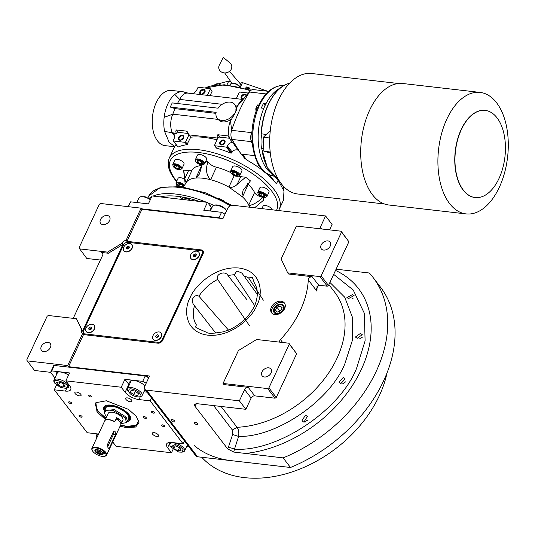 <?xml version="1.0" encoding="UTF-8"?>
<svg xmlns="http://www.w3.org/2000/svg" width="535" height="535" viewBox="0 0 535 535"><rect width="100%" height="100%" fill="white"/><g stroke="black" fill="none" stroke-linecap="round" stroke-linejoin="round"><path stroke-width="0.8" d="M257.188 290.913L248.655 277.986L252.319 277.284L254.593 283.657C256.492 286.359 258.953 292.17 255.83 302.415L254.807 305.659L252.6 309.444C247.364 318.098 239.947 324.705 230.358 329.272L223.255 331.847L214.288 333.158L209.252 333.318L207.259 332.79M215.745 333.098L194.493 305.759C192.5 303.586 191.938 301.172 192.821 298.517C194.499 295.688 196.539 294.925 198.94 296.229L228.525 330.148M206.644 332.335L198.712 328.931L195.322 326.925L196.412 324.932A35.691 25.339 142.5 0 1 194.493 305.759M348.532 298.557L346.921 297.554L352.478 294.591L354.076 295.581L348.532 298.557M357.213 338.321L355.387 337.03L360.436 333.412L362.255 334.689L357.213 338.321M276.568 313.911A5.939 4.213 142.5 0 1 274.141 312.634A5.939 4.213 142.5 0 1 274.943 306.963A5.939 4.213 142.5 0 1 281.129 304.127A5.939 4.213 -37.5 0 1 283.563 305.405A5.939 4.213 -37.5 0 1 282.754 311.069A5.939 4.213 -37.5 0 1 276.568 313.911M102.907 254.453L101.362 252.433L108.384 253.242L122.963 244.388L82.577 330.998L76.451 318.733L48.351 315.496L47.14 316.232L26.75 359.948L27.191 360.878L67.684 365.545L82.684 333.379A4.046 2.869 -37.5 0 1 81.808 332.71A4.046 2.869 -37.5 0 1 81.708 329.868L76.451 318.733M101.362 252.433A3.029 2.153 142.5 0 1 102.6 253.082A3.029 2.153 142.5 0 1 102.673 255.215L73.937 316.84A3.029 2.153 142.5 0 1 72.713 318.298M123.505 245.097L122.094 243.258L107.522 252.112L108.384 253.242M336.094 269.179L369.337 273.01A133.416 94.722 142.5 0 1 373.049 277.444L380.412 287.048A133.416 94.722 142.5 0 1 290.492 467.483L197.562 456.776L146.45 390.135A4.046 2.869 -37.5 0 1 144.791 389.259A4.046 2.869 -37.5 0 1 144.691 386.424L149.546 376.011L68.554 366.676L83.554 334.509A4.046 2.869 -37.5 0 0 84.329 334.709L157.885 343.189A4.046 2.869 -37.5 0 0 162.747 340.24L203.133 253.63A4.046 2.869 -37.5 0 0 203.032 250.788A4.046 2.869 -37.5 0 0 201.381 249.919L127.825 241.439A4.046 2.869 -37.5 0 0 126.949 241.452L126.079 240.322L141.079 208.155L100.58 203.487L99.37 204.223L78.979 247.946L86.784 258.472L100.419 260.043M79.421 248.869L107.522 252.112M83.119 331.707L81.708 329.868M126.079 240.322A4.046 2.869 -37.5 0 0 122.094 243.258M107.181 215.478A5.557 3.946 142.5 0 1 109.454 216.675A5.557 3.946 142.5 0 1 108.699 221.985A5.557 3.946 142.5 0 1 102.907 224.64A5.557 3.946 142.5 0 1 100.633 223.443A5.557 3.946 142.5 0 1 101.389 218.133A5.557 3.946 142.5 0 1 107.181 215.478M126.949 241.452L141.949 209.285L141.079 208.155M141.949 209.285L222.941 218.614L227.796 208.209A4.046 2.869 -37.5 0 1 232.658 205.259L325.581 215.966L332.081 224.439L329.547 229.876M197.562 456.776A4.046 2.869 142.5 0 1 195.91 455.907L144.791 389.259M68.554 366.676L67.684 365.545M27.191 360.878L34.554 370.481L50.631 372.333M48.003 342.393A5.557 3.946 142.5 0 1 50.277 343.59A5.557 3.946 142.5 0 1 49.521 348.894A5.557 3.946 142.5 0 1 43.73 351.555A5.557 3.946 142.5 0 1 41.456 350.358A5.557 3.946 142.5 0 1 42.211 345.048A5.557 3.946 142.5 0 1 48.003 342.393M82.684 333.379L83.554 334.509A4.046 2.869 142.5 0 1 83.654 333.285M202.377 251.577L202.678 251.611A4.046 2.869 142.5 0 1 203.454 251.811M281.089 301.225A8.085 5.738 -37.5 0 0 272.669 305.09A8.085 5.738 -37.5 0 0 271.566 312.808A8.085 5.738 -37.5 0 0 274.876 314.547A8.085 5.738 -37.5 0 0 283.303 310.688A8.085 5.738 -37.5 0 0 284.399 302.964A8.085 5.738 -37.5 0 0 281.089 301.225M146.45 390.135L239.372 400.842L244.615 389.6A3.029 2.153 142.5 0 1 248.26 387.387L223.931 384.585L223.068 383.455L267.694 388.597L275.057 398.201L254.76 395.86A3.029 2.153 -37.5 0 0 251.116 398.073L244.615 389.6M279.604 342.146A3.029 2.153 142.5 0 1 280.44 339.625A93.999 66.735 -37.5 0 0 308.28 279.925A3.029 2.153 142.5 0 1 312.179 276.729L288.559 274.007L287.69 272.877L319.923 276.588L327.293 286.192L319.408 285.282A6.066 2.528 25 0 0 318.706 285.235L316.513 288.505L316.947 291.221L308.28 279.925M320.144 228.793A3.029 2.153 142.5 0 1 320.338 227.208L325.581 215.966M340.869 383.568L338.936 382.144L343.216 377.516L345.142 378.94L340.869 383.568M303.873 422.175L301.981 420.804L305.425 415.086L307.331 416.471L303.873 422.175M373.049 277.444A133.416 94.722 142.5 0 1 283.129 457.886L290.492 467.483M196.98 424.583A2.12 0.883 25 0 1 194.9 423.727A2.12 0.883 25 0 1 194.145 422.496A2.12 0.883 25 0 1 195.161 422.209A2.12 0.883 25 0 1 197.241 423.065A2.12 0.883 25 0 1 197.997 424.295A2.12 0.883 25 0 1 196.98 424.583M173.842 421.914A2.12 0.883 25 0 1 171.762 421.065A2.12 0.883 25 0 1 171.006 419.835A2.12 0.883 25 0 1 172.016 419.54A2.12 0.883 25 0 1 174.096 420.396A2.12 0.883 25 0 1 174.851 421.627A2.12 0.883 25 0 1 173.842 421.914M283.129 457.886L233.688 452.055L227.663 448.872L194.78 405.998L194.446 404.213L196.893 403.671L245.873 409.315L251.116 398.073M239.372 400.842L245.873 409.315M206.637 332.215L207.232 332.757M249.384 325.534L217.631 279.437C215.13 273.94 225.349 270.195 228.044 275.612L246.936 299.727M254.754 305.773L234.317 274.749L236.925 270.924L241.96 273.124L257.342 294.464M272.054 313.336A8.085 5.738 142.5 0 1 273.853 305.846A8.085 5.738 142.5 0 1 281.958 302.355A8.085 5.738 -37.5 0 1 284.787 303.566M267.694 388.597L268.911 387.862L289.295 344.139L288.86 343.209L256.626 339.498L238.403 350.559L223.068 383.455M288.86 343.209L296.664 353.742L276.274 397.465L275.057 398.201M319.923 276.588L321.14 275.853L341.524 232.13L341.089 231.207L296.457 226.058L281.122 258.953L287.69 272.877M341.089 231.207L348.894 241.733L328.503 285.456L327.293 286.192M221.075 406.46L237.065 427.305C238.65 429.531 239.165 432.568 238.61 436.42L234.49 449.146C276.782 452.436 340.186 410.432 356.598 368.254L365.097 340.842L364.335 313.283L353.207 289.99L333.673 274.368M213.659 405.604L232.337 429.953L232.598 434.527L228.385 447.26A5.056 0.562 -161.8 0 1 234.49 449.146L233.688 452.055M263.367 300.195L257.509 291.394M268.67 367.826A5.557 3.946 142.5 0 1 270.951 369.023A5.557 3.946 142.5 0 1 270.195 374.326A5.557 3.946 142.5 0 1 264.404 376.988A5.557 3.946 142.5 0 1 262.123 375.791A5.557 3.946 142.5 0 1 262.879 370.481A5.557 3.946 142.5 0 1 268.67 367.826M268.911 387.862L276.274 397.465M289.295 344.139L296.664 353.742M327.855 240.91A5.557 3.946 142.5 0 1 330.128 242.108A5.557 3.946 142.5 0 1 329.373 247.417A5.557 3.946 142.5 0 1 323.581 250.072A5.557 3.946 142.5 0 1 321.308 248.875A5.557 3.946 142.5 0 1 322.063 243.565A5.557 3.946 142.5 0 1 327.855 240.91M321.14 275.853L328.503 285.456M341.524 232.13L348.894 241.733M231.448 460.682A112.189 79.648 142.5 0 1 194.118 445.488M387.019 372.975A112.189 79.648 142.5 0 1 244.448 477.621A112.189 79.648 142.5 0 1 201.708 457.251M352.592 298.416L353.281 298.075M359.781 338.642L362.489 337.117M342.574 383.876L345.73 381.789M304.977 422.356L306 421.012L308.08 419.928M220.079 218.287L219.002 217.725L141.574 208.804M127.858 206.63L130.614 201.835L148.382 203.882L152.074 195.97L207.446 202.35L203.761 210.262L221.53 212.315L225.028 214.147M219.002 217.725L221.53 212.315M128.353 206.684L130.614 201.835M207.446 202.35L211.345 207.433A11.115 4.628 -155 0 0 211.766 207.948M136.773 202.544L138.973 197.836A8.085 3.37 25 0 1 140.438 196.82L144.931 196.693L150.536 199.274M140.438 196.82A8.085 3.37 25 0 1 144.289 196.994A8.085 3.37 25 0 1 150.342 199.689M210.335 211.024L212.529 206.316A8.085 3.37 25 0 1 213.993 205.3L215.645 204.925C218.741 204.865 221.818 206.015 224.887 208.376L226.659 210.636M213.993 205.3A8.085 3.37 25 0 1 214.602 205.193A8.085 3.37 25 0 1 225.161 209.138A8.085 3.37 25 0 1 226.626 210.716M105.402 419.413L97.002 411.977L95.885 402.681L106.391 400.775L128.487 409.375L136.325 416.357L138.993 422.784L135.636 427.024L127.069 427.732L120.054 426.248M138.993 422.289L138.645 423.459L134.706 426.348L127.297 426.689L120.515 425.265M105.856 418.43L97.691 411.181L95.591 403.383L96.26 402.367M54.965 377.984L50.604 372.293L53.125 366.883L54.309 365.472L145.219 375.951L148.723 377.784M184.414 440.914L183.077 443.776L150.154 400.855L151.485 397.993M188.601 446.377L186.789 446.17M112.731 441.95L116.115 446.357L171.488 452.744L173.032 449.44M98.58 434.045A11.115 4.628 25 0 0 98.36 434.019L87.205 432.728L54.282 389.808L56.443 385.167M54.309 365.472L51.781 370.889L50.604 372.293M51.781 370.889L69.55 372.935L65.865 380.846L121.238 387.226L124.929 379.315L142.698 381.361L145.219 375.951M146.195 383.2L142.698 381.361M101.918 426.883A3.437 1.431 -155 0 0 101.516 427.244A3.437 1.431 -155 0 0 101.496 427.779M156.949 436.473A3.437 1.431 -155 0 0 158.587 436.005A3.437 1.431 -155 0 0 157.37 434.012A3.437 1.431 -155 0 0 154 432.634A3.437 1.431 -155 0 0 152.361 433.103A3.437 1.431 -155 0 0 153.578 435.095A3.437 1.431 -155 0 0 156.949 436.473M130.299 401.731A3.437 1.431 -155 0 0 131.938 401.263A3.437 1.431 -155 0 0 130.721 399.27A3.437 1.431 -155 0 0 127.35 397.893A3.437 1.431 -155 0 0 125.712 398.354A3.437 1.431 -155 0 0 126.929 400.347A3.437 1.431 -155 0 0 130.299 401.731M76.505 392.028A3.437 1.431 -155 0 0 74.867 392.496A3.437 1.431 -155 0 0 76.084 394.489A3.437 1.431 -155 0 0 79.454 395.873A3.437 1.431 -155 0 0 81.093 395.405A3.437 1.431 -155 0 0 79.875 393.412A3.437 1.431 -155 0 0 76.505 392.028M144.617 390.216A8.841 3.685 -155 0 0 145.286 389.901M144.905 385.976A8.841 3.685 -155 0 0 134.124 380.505A8.841 3.685 -155 0 0 129.905 381.709A8.841 3.685 -155 0 0 129.958 383.381M143.882 391.794L147.011 392.162M124.929 379.315L128.828 384.397A11.115 4.628 -155 0 0 129.249 384.912M150.154 400.855L138.993 399.571A11.115 4.628 25 0 1 125.136 392.309L128.828 384.397M81.32 417.2A1.665 0.696 -155 0 0 82.116 416.972A1.665 0.696 -155 0 0 81.521 416.003A1.665 0.696 -155 0 0 79.889 415.334A1.665 0.696 -155 0 0 79.093 415.561A1.665 0.696 -155 0 0 79.682 416.531A1.665 0.696 -155 0 0 81.32 417.2M70.921 403.644A1.665 0.696 -155 0 0 71.717 403.417A1.665 0.696 -155 0 0 71.122 402.447A1.665 0.696 -155 0 0 69.49 401.778A1.665 0.696 -155 0 0 68.694 402.006A1.665 0.696 -155 0 0 69.282 402.975A1.665 0.696 -155 0 0 70.921 403.644M163.964 426.723A1.665 0.696 -155 0 0 164.76 426.495A1.665 0.696 -155 0 0 164.171 425.532A1.665 0.696 -155 0 0 162.533 424.857A1.665 0.696 -155 0 0 161.737 425.084A1.665 0.696 -155 0 0 162.332 426.054A1.665 0.696 -155 0 0 163.964 426.723M153.572 413.167A1.665 0.696 -155 0 0 154.368 412.94A1.665 0.696 -155 0 0 153.772 411.977A1.665 0.696 -155 0 0 152.141 411.308A1.665 0.696 -155 0 0 151.345 411.535A1.665 0.696 -155 0 0 151.933 412.498A1.665 0.696 -155 0 0 153.572 413.167M90.636 396.937A1.665 0.696 -155 0 0 91.431 396.709A1.665 0.696 -155 0 0 90.843 395.739A1.665 0.696 -155 0 0 89.205 395.071A1.665 0.696 -155 0 0 88.409 395.298A1.665 0.696 -155 0 0 89.004 396.268A1.665 0.696 -155 0 0 90.636 396.937M145.54 418.423A1.665 0.696 -155 0 0 146.343 418.196A1.665 0.696 -155 0 0 145.747 417.226A1.665 0.696 -155 0 0 144.116 416.558A1.665 0.696 -155 0 0 143.32 416.785A1.665 0.696 -155 0 0 143.908 417.755A1.665 0.696 -155 0 0 145.54 418.423M121.238 387.226L125.136 392.309M65.865 380.846L69.764 385.929A11.115 4.628 25 0 1 70.747 389.58A11.115 4.628 25 0 1 65.437 391.092L66.815 388.142M54.282 389.808L65.437 391.092M171.488 452.744L167.589 447.655A11.115 4.628 25 0 1 166.606 444.01A11.115 4.628 25 0 1 171.916 442.492L183.077 443.776M187.069 445.561A8.841 3.685 -155 0 0 187.738 445.254M68.547 375.095A8.841 3.685 -155 0 0 60.569 372.026A8.841 3.685 -155 0 0 56.349 373.229A8.841 3.685 -155 0 0 56.402 374.908M56.603 372.841A8.841 3.685 -155 0 0 56.79 374.072M130.159 381.321A8.841 3.685 -155 0 0 130.346 382.552M148.596 377.723L147.499 376.292L145.406 376.052M54.249 365.545L53.279 365.432L53.52 366.415M147.499 376.292L147.306 376.707L146.483 376.613M53.915 365.94L53.085 365.846M147.74 377.269L147.306 376.707M60.375 387.467L65.992 388.343L67.377 387.126C70.279 384.505 52.617 377.295 54.349 381.803L54.597 383.033L60.375 387.467M65.992 388.343L67.116 388.069A8.085 3.37 -155 0 0 68.58 387.046A8.085 3.37 -155 0 0 68.701 386.671A8.085 3.37 -155 0 0 62.247 380.385A8.085 3.37 -155 0 0 53.928 380.211A8.085 3.37 -155 0 0 53.808 380.592A8.085 3.37 -155 0 0 54.088 381.99L54.597 383.033M53.928 380.211L57.419 372.721A8.085 3.37 25 0 1 57.927 372.126M58.997 381.87L56.57 382.712L58.435 385.3L62.735 387.059L65.163 386.216L63.297 383.628L58.997 381.87M62.735 387.059L63.926 384.505M58.435 385.3L59.866 382.231M130.339 393.914C133.676 396.201 136.733 397.171 139.521 396.83L140.672 396.542A8.085 3.37 -155 0 0 142.136 395.526A8.085 3.37 -155 0 0 137.95 389.962A8.085 3.37 -155 0 0 128.982 387.668A8.085 3.37 -155 0 0 127.484 388.691A8.085 3.37 -155 0 0 127.644 390.47L130.339 393.914M131.483 380.599A8.085 3.37 -155 0 0 130.981 381.194L127.484 388.691M139.521 396.83C141.742 396.589 141.4 394.97 138.505 391.968C134.024 389.34 130.968 388.37 129.323 389.052L128.153 391.506M135.074 391.098L131.062 390.376L130.406 392.215L133.77 394.783L137.789 395.505L138.438 393.666L135.074 391.098M133.77 394.783L135.382 391.332M130.406 392.215L131.249 390.41M98.393 434.447A8.085 3.37 -155 0 0 96.38 435.564A8.085 3.37 -155 0 0 96.541 437.342A8.085 3.37 -155 0 0 96.641 437.53M97.597 436.145L96.835 437.784M183.157 449.741C181.666 447.394 178.971 445.662 175.072 444.552L170.605 446.852L178.683 452.028L182.007 452.169L183.157 449.741M182.007 452.169L183.124 451.894A8.085 3.37 -155 0 0 184.595 450.871A8.085 3.37 -155 0 0 184.441 449.112A8.085 3.37 -155 0 0 175.206 443.187A8.085 3.37 -155 0 0 169.936 444.037A8.085 3.37 -155 0 0 170.097 445.815L170.605 446.852M173.888 448.691L178.068 450.758L181.057 450.35L179.867 447.882L175.687 445.822L172.691 446.23L173.888 448.691L175.192 445.889M178.068 450.758L179.492 447.701M95.758 403.056A23.754 9.891 -155 0 0 95.564 405.443L98.065 411.134L105.97 418.183M120.629 425.017L127.163 426.382L136.472 425.178L138.632 420.416M136.472 425.178L137.08 424.803A23.754 9.891 -155 0 0 138.786 423.118M127.256 421.513A14.699 6.119 25 0 0 130.721 418.216A14.699 6.119 25 0 0 110.859 405.122A14.699 6.119 -155 0 0 104.7 406.085A14.699 6.119 -155 0 0 104.399 410.853M127.778 420.45A13.482 5.617 25 0 0 127.791 420.443A13.482 5.617 25 0 0 126.233 412.545A13.482 5.617 25 0 0 111.374 405.804A13.482 5.617 -155 0 0 104.873 409.757L104.566 408.74A14.231 5.932 25 0 1 105.121 405.804M130.66 417.715A14.231 5.932 25 0 1 128.768 420.022L127.791 420.443M126.193 422.603L128.607 418.678A12.633 5.263 25 0 0 124.12 411.348A12.633 5.263 25 0 0 111.741 406.279A12.633 5.263 -155 0 0 105.703 407.998L104.245 412.351M127.404 421.259L126.28 417.106L114.263 409.649L104.499 410.579M120.816 424.596L121.258 423.64L116.677 417.661A8.085 3.37 -155 0 1 121.338 423.499A8.085 3.37 -155 0 1 121.258 423.64L126.166 422.637L125.591 417.909L112.992 410.405L106.779 409.997L104.245 412.411L105.535 415.595L106.612 416.812M121.338 423.499L122.889 420.169A8.085 3.37 -155 0 0 120.021 415.481A8.085 3.37 -155 0 0 112.096 412.231A8.085 3.37 -155 0 0 108.237 413.334L104.82 420.664A8.085 3.37 -155 0 0 104.78 420.744M116.677 417.661L114.811 421.66A8.085 3.37 -155 0 0 108.679 419.56A8.085 3.37 -155 0 0 104.82 420.664M280.801 304.836A5.076 3.605 -37.5 0 0 274.702 308.541A5.076 3.605 -37.5 0 0 276.903 313.196A5.076 3.605 142.5 0 0 283.002 309.498A5.076 3.605 142.5 0 0 280.801 304.836M280.273 305.966L276.936 307.19L275.518 310.24L277.424 312.072L280.761 310.848L282.186 307.792L280.273 305.966L281.992 308.207M276.936 307.19L279.731 310.828L279.511 311.303M280.982 310.374L279.731 310.828M201.815 250.848L126.608 242.174L124.18 243.652L83.012 331.927L83.888 333.78L159.102 342.447L161.53 340.976L202.691 252.701L201.815 250.848L203.353 253.042M161.53 340.976L161.911 341.47M202.691 252.701L203.233 253.403M159.102 342.447L159.53 343.009M83.888 333.78L84.63 334.743M198.886 252.339A5.056 3.591 142.5 0 1 198.953 252.426A5.056 3.591 142.5 0 1 198.264 257.248A5.056 3.591 142.5 0 1 193.001 259.662A5.056 3.591 -37.5 0 1 190.935 258.572L190.808 258.405A5.056 3.591 -37.5 0 0 192.874 259.495A5.056 3.591 142.5 0 0 198.137 257.081A5.056 3.591 142.5 0 0 198.826 252.252A5.056 3.591 142.5 0 0 196.753 251.169A5.056 3.591 -37.5 0 0 191.49 253.583A5.056 3.591 -37.5 0 0 190.808 258.405M196.392 254.754L195.489 253.891L193.911 254.466L193.235 255.911L194.145 256.773L195.716 256.191L196.392 254.754M195.489 253.891L196.298 254.948M193.911 254.466L194.907 255.763L194.499 256.639M196.124 255.315L194.907 255.763M131.944 244.622A5.056 3.591 142.5 0 1 132.011 244.709A5.056 3.591 142.5 0 1 131.322 249.531A5.056 3.591 142.5 0 1 126.059 251.945A5.056 3.591 -37.5 0 1 123.986 250.861L123.859 250.688A5.056 3.591 -37.5 0 0 125.926 251.778A5.056 3.591 142.5 0 0 131.189 249.363A5.056 3.591 142.5 0 0 131.877 244.542A5.056 3.591 142.5 0 0 129.811 243.452A5.056 3.591 -37.5 0 0 124.548 245.866A5.056 3.591 -37.5 0 0 123.859 250.688M129.443 247.036L128.54 246.174L126.969 246.749L126.293 248.193L127.196 249.056L128.774 248.481L129.443 247.036M128.54 246.174L129.356 247.23M126.969 246.749L127.959 248.053L127.551 248.929M129.182 247.605L127.959 248.053M161.222 333.118A5.056 3.591 142.5 0 1 161.289 333.205A5.056 3.591 142.5 0 1 160.6 338.026A5.056 3.591 142.5 0 1 155.337 340.441A5.056 3.591 -37.5 0 1 153.264 339.357L153.137 339.183A5.056 3.591 -37.5 0 0 155.203 340.273A5.056 3.591 142.5 0 0 160.467 337.859A5.056 3.591 142.5 0 0 161.155 333.031A5.056 3.591 142.5 0 0 159.089 331.947A5.056 3.591 -37.5 0 0 153.826 334.362A5.056 3.591 -37.5 0 0 153.137 339.183M158.721 335.532L157.818 334.669L156.24 335.244L155.571 336.689L156.474 337.552L158.052 336.97L158.721 335.532M157.818 334.669L158.634 335.726M156.24 335.244L157.237 336.542L156.829 337.418M158.46 336.094L157.237 336.542M94.274 325.4A5.056 3.591 142.5 0 1 94.341 325.487A5.056 3.591 142.5 0 1 93.652 330.309A5.056 3.591 142.5 0 1 88.389 332.73A5.056 3.591 -37.5 0 1 86.322 331.64L86.188 331.466A5.056 3.591 -37.5 0 0 88.262 332.556A5.056 3.591 142.5 0 0 93.525 330.142A5.056 3.591 142.5 0 0 94.213 325.32A5.056 3.591 142.5 0 0 92.14 324.23A5.056 3.591 -37.5 0 0 86.877 326.644A5.056 3.591 -37.5 0 0 86.188 331.466M91.779 327.815L90.876 326.952L89.298 327.527L88.623 328.971L89.526 329.834L91.104 329.259L91.779 327.815M90.876 326.952L91.686 328.008M89.298 327.527L90.295 328.831L89.887 329.707M91.512 328.383L90.295 328.831M231.307 69.095A6.567 5.711 168.5 0 1 222.754 72.586A6.567 5.711 168.5 0 1 219.25 65.25A6.567 5.711 168.5 0 1 219.343 65.056L223.289 57.365L229.923 62.909A6.567 5.711 168.5 0 1 231.307 69.095M107.555 444.378L108.003 447.909L108.598 448.33L109.722 447.2L115.547 434.708L115.005 430.815L113.38 431.885L107.555 444.378M95.812 447.909A7.584 3.156 -155 0 0 92.341 450.604A7.584 3.156 -155 0 0 102.305 456.382A7.584 3.156 -155 0 0 104.552 456.301A7.584 3.156 -155 0 0 105.883 453.927L105.863 452.49L104.211 451.741A7.584 3.156 -155 0 0 95.812 447.909M104.552 456.301L105.114 456.161A8.085 3.37 -155 0 0 106.579 455.145A8.085 3.37 -155 0 0 105.863 452.49A8.085 3.37 -155 0 0 95.785 447.207A8.085 3.37 -155 0 0 91.926 448.31A8.085 3.37 -155 0 0 92.087 450.089L92.341 450.604M104.86 453.807L103.181 451.62A4.046 2.294 96.6 0 1 104.211 452.296A4.046 2.294 96.6 0 1 104.86 453.807L105.883 453.927M103.181 451.62L104.211 451.741M95.337 451.714A4.547 1.893 -155 0 0 99.67 454.402A4.547 1.893 -155 0 0 103.181 454.068A4.547 1.893 -155 0 0 102.78 452.57A4.547 1.893 -155 0 0 98.453 449.888A4.547 1.893 -155 0 0 94.936 450.223A4.547 1.893 -155 0 0 95.337 451.714M91.926 448.31L104.74 420.831A8.085 3.37 25 0 1 108.605 419.728A8.085 3.37 25 0 1 114.737 421.827L116.095 418.912A8.085 3.37 25 0 1 120.756 424.75A8.085 3.37 25 0 1 120.676 424.89M107.542 447.019A2.528 1.438 96.6 0 0 107.575 446.952L113.4 434.46A2.528 1.438 96.6 0 0 113.587 431.538M95.959 451.787L100.68 454.262L101.804 454.222L97.437 450.022C95.651 449.935 95.156 450.523 95.959 451.787L95.464 449.748M101.804 454.222L103.201 453.359M100.212 451.68L98.059 450.838L96.909 451.299L97.905 452.603L100.058 453.446L101.215 452.984L100.212 451.68M100.058 453.446L100.627 452.222M97.905 452.603L98.627 451.058M160.199 196.907A59.124 24.63 25 0 1 199.321 201.414M209.86 205.493L209.867 205.487A59.124 24.63 25 0 1 210.997 205.988L210.596 206.457M213.726 205.373A63.17 26.315 -155 0 0 207.767 202.772M206.463 202.237A63.17 26.315 -155 0 0 153.057 196.084M151.719 196.72A63.17 26.315 -155 0 0 149.151 198.385M223.871 200.872L218.735 198.304M262.993 197.241C258.238 201.896 253.67 204.644 249.303 205.5L248.755 205.039L249.571 207.205M247.618 183.605A6.066 2.528 -155 0 0 248.307 184.368A34.929 14.545 25 0 1 252.079 188.534A34.929 14.545 25 0 1 254.58 192.547L248.755 205.039A34.929 14.545 -155 0 0 246.254 201.026A34.929 14.545 -155 0 0 242.482 196.86L241.94 195.897L243.077 190.32L250.447 180.89A43.161 17.976 25 0 0 245.598 177.232L240.757 176.67A8.085 3.37 -155 0 1 238.75 176.276M184.628 179.218A5.056 2.107 -155 0 0 178.028 178.389L175.928 182.883L176.389 184.97L177.841 186.314M181.907 168.772L184.007 164.272A5.056 2.107 -155 0 0 183.559 162.613A5.056 2.107 -155 0 0 178.75 159.631A5.056 2.107 -155 0 0 174.845 160.005L172.751 164.499L173.213 166.586C176.082 169.602 178.978 170.331 181.907 168.772A5.056 2.107 -155 0 0 181.459 167.114A5.056 2.107 -155 0 0 176.65 164.125A5.056 2.107 -155 0 0 172.751 164.499M204.557 163.917L206.657 159.417A5.056 2.107 -155 0 0 206.209 157.758A5.056 2.107 -155 0 0 201.401 154.775A5.056 2.107 -155 0 0 197.495 155.15L195.395 159.644L195.857 161.73C198.726 164.747 201.628 165.475 204.557 163.917A5.056 2.107 -155 0 0 204.109 162.259A5.056 2.107 -155 0 0 199.301 159.276A5.056 2.107 -155 0 0 195.395 159.644M239.767 175.44L241.86 170.939A5.056 2.107 -155 0 0 241.419 169.281A5.056 2.107 -155 0 0 236.604 166.298A5.056 2.107 -155 0 0 232.705 166.673L230.605 171.167L231.066 173.253C233.935 176.269 236.838 176.998 239.767 175.44A5.056 2.107 -155 0 0 239.319 173.781A5.056 2.107 -155 0 0 234.511 170.799A5.056 2.107 -155 0 0 230.605 171.167M266.911 196.586L269.011 192.092A5.056 2.107 -155 0 0 268.563 190.433A5.056 2.107 -155 0 0 263.755 187.451A5.056 2.107 -155 0 0 259.849 187.818L257.75 192.319L258.211 194.399C261.08 197.415 263.982 198.144 266.911 196.586A5.056 2.107 -155 0 0 266.463 194.927A5.056 2.107 -155 0 0 261.655 191.945A5.056 2.107 -155 0 0 257.75 192.319M272.248 209.82A5.056 2.107 -155 0 0 271.74 208.817A5.056 2.107 -155 0 0 266.932 205.835A5.056 2.107 -155 0 0 263.026 206.209L261.903 208.63M185.21 184.174L183.746 171.628A43.161 17.976 25 0 1 183.679 170.097L188.514 170.652A8.085 3.37 -155 0 0 192.286 169.722A34.929 14.545 25 0 1 201.675 165.536A8.085 3.37 -155 0 0 201.942 165.509M205.814 161.222A43.161 17.976 25 0 1 207.547 161.47L208.189 162.306A8.085 3.37 -155 0 0 216.441 167.234A34.929 14.545 25 0 1 230.632 172.511M254.58 192.547A6.066 2.528 -155 0 0 262.685 197.221M263.006 197.315A43.161 17.976 25 0 1 263.36 200.384L254.627 207.787M254.613 155.625L242.348 154.207L246.816 160.032A60.642 25.259 25 0 1 276.408 183.879L269.513 174.885M236.711 148.202L244.976 158.728L246.314 159.376M238.256 150.201C235.594 149.385 233.561 150.007 232.163 152.067L231.735 152.983L226.94 146.73L227.368 145.814A4.608 3.27 142.5 0 1 232.685 142.43L230.097 139.501L231.922 139.408A8.085 4.594 -83.4 0 1 231.635 130.333C236.437 116.055 242.395 103.282 249.497 92.02A8.085 4.594 -83.4 0 1 250.253 91.01A8.085 4.594 -83.4 0 1 253.296 89.592L268.63 91.358M226.94 146.73A0.508 0.361 -37.5 0 1 226.332 147.098L214.762 145.767L216.608 148.175A60.642 25.259 25 0 1 230.986 153.17L231.735 152.983M190.701 137.207L188.922 134.887L185.618 141.969A0.508 0.361 -37.5 0 1 185.01 142.337L173.44 141.006L178.095 147.071A60.642 25.259 25 0 1 186.855 144.744L190.701 137.207A60.642 25.259 25 0 1 217.083 139.856M186.066 92.669L183.097 91.759A27.793 15.783 96.6 0 0 182.983 91.746A27.793 15.783 96.6 0 0 174.825 94.461A27.793 15.783 96.6 0 0 164.145 117.359A27.793 15.783 96.6 0 0 164.599 131.429L169.127 142.263L174.698 146.53L176.055 144.577M174.564 146.73L165.034 145.634A27.793 15.783 -83.4 0 1 157.537 140.926A27.793 15.783 -83.4 0 1 153.919 109.04A27.793 15.783 -83.4 0 1 171.394 90.408L182.983 91.746M212.067 91.09L210.262 88.736A0.508 0.361 -37.5 0 1 210.275 89.091L212.054 91.411L210.068 95.665M183.097 91.759L188.327 93.184M210.262 88.736A0.508 0.361 -37.5 0 0 210.054 88.623L198.485 87.292A0.508 0.361 -37.5 0 0 197.876 87.66L197.061 89.405A6.567 4.661 142.5 0 1 192.547 93.645M210.275 89.091L207.353 95.35M236.283 98.687L239.198 92.421A0.508 0.361 -37.5 0 1 239.807 92.053L248.414 93.043M276.408 183.879L278.153 180.128L277.07 178.717M278.153 180.128L283.965 191.022L283.476 200.15M280.908 184.134L281.176 183.565M240.549 153.318L231.922 139.408L250.962 141.601M178.342 132.359L176.517 129.978L186.434 131.122L188.246 133.482L178.342 132.359L176.523 133.456L172.176 132.981L174.577 135.997M172.457 132.988L172.357 132.854A15.328 8.7 -83.4 0 1 172.798 114.176A84.537 48.003 -83.4 0 1 175.085 108.632L170.284 107.067L172.223 102.907L218.079 108.19A11.115 7.891 -37.5 0 1 230.237 102.131A11.115 7.891 -37.5 0 1 234.785 104.526A11.115 7.891 -37.5 0 1 235.788 110.23L236.323 110.29L234.377 114.457L230.531 120.83L231.635 130.333L251.203 132.586M164.599 131.429L176.523 133.456M174.825 94.461L179.68 99.416A15.328 8.7 -83.4 0 1 187.838 93.103L242.589 99.41M250.253 91.01L239.874 102.372A15.328 8.7 96.6 0 0 237.413 106.07L235.828 105.89L234.785 104.526M222.172 104.318L179.68 99.416A84.537 48.003 -83.4 0 0 177.5 103.516M266.055 93.933L249.497 92.02L237.413 106.07L235.975 110.477M236.637 107.475L235.828 105.89M236.564 148.008L232.685 142.43M263.467 103.462A45.475 25.827 96.6 0 0 262.364 105.703A45.482 25.827 96.6 0 0 261.327 108.043L263.808 108.331A45.482 25.827 96.6 0 0 270.583 172.785A45.482 25.827 -83.4 0 1 258.679 128.447A45.482 25.827 -83.4 0 1 280.353 87.987A45.482 25.827 96.6 0 0 265.948 103.75L263.467 103.462L265.059 105.535M164.145 117.359L172.798 114.176L218.18 119.412C220.768 122.328 224.359 122.742 228.947 120.642L231.153 119.231M188.922 134.887L217.745 138.083L214.542 145.306A0.508 0.361 -37.5 0 0 214.762 145.767M172.176 132.981A6.567 4.661 142.5 0 1 173.875 134.171A6.567 4.661 142.5 0 1 174.035 138.792L173.22 140.538A0.508 0.361 -37.5 0 0 173.44 141.006M246.441 86.964L249.337 87.887L250.213 89.164L249.845 89.954M239.332 86.991L241.252 82.871L242.489 82.637L267.781 91.258M249.337 87.887L248.053 89.372M246.568 87.065L245.284 88.543M212.576 85.353L228.759 81.052L231.561 82.444A6.066 2.528 -155 0 0 232.103 83.085M216.615 84.818L217.825 83.694L220.173 84.65M217.825 83.694L215.839 83.988L214.729 85.018M258.779 105.067L257.636 104.934L256.459 106.826L255.784 109.113L256.125 111.507M255.784 109.113L255.864 108.451L257.088 108.926M259.014 165.449L258.358 165.375L259.02 165.462M257.616 163.008L258.358 165.375M218.18 119.412L217.143 118.061A11.115 7.891 -37.5 0 1 216.14 112.357L170.284 107.067M217.143 118.061A11.115 7.891 -37.5 0 0 233.849 114.396L234.377 114.457M230.097 139.501L229.589 138.284A15.328 8.7 96.6 0 1 230.531 120.83L228.947 120.642M217.845 138.217A1.518 1.077 -37.5 0 1 219.664 137.12L229.575 138.257L228.639 136.552M176.517 129.978C175.634 130.741 175.6 131.857 176.416 133.322M188.815 134.746L187.297 131.764L186.434 131.122M219.664 137.12L217.839 134.74C216.963 135.509 216.929 136.619 217.745 138.083M217.839 134.74L227.756 135.883L228.619 136.525M215.966 113.346L175.085 108.632M183.411 186.989L186.454 182.214C185.765 182.448 185.257 181.164 184.916 178.369L183.679 170.097M202.043 164.894L199.455 174.015L195.85 178.028A34.929 14.545 -155 0 0 186.454 182.214L192.286 169.722M201.675 165.536L195.85 178.028C200.097 177.714 205.019 178.282 210.616 179.727C206.858 175.915 205.694 170.866 207.132 164.579L207.547 161.47M245.598 177.232L237.159 184.388C234.704 186.862 231.943 187.772 228.88 187.103A34.929 14.545 -155 0 0 210.616 179.727L216.441 167.234M234.25 175.58L228.88 187.103L242.482 196.86L248.307 184.368M179.466 186.468A2.909 1.21 25 0 1 178.85 186.106L178.83 186.093A2.909 1.21 25 0 1 177.593 184.475A2.909 1.21 25 0 1 178.168 183.926A2.909 1.21 25 0 1 179.018 183.893A2.909 1.21 25 0 1 181.706 184.943L181.719 184.943A2.909 1.21 25 0 1 182.656 185.799A2.909 1.21 25 0 1 182.856 186.113A2.909 1.21 25 0 1 182.963 186.568L182.963 186.575A2.909 1.21 25 0 1 182.809 186.902M178.83 186.093L177.593 184.468L179.038 183.893M178.543 166.566A2.909 1.21 25 0 1 179.479 167.408A2.909 1.21 25 0 1 179.673 167.722A2.909 1.21 25 0 1 179.78 168.177L179.78 168.191A2.909 1.21 25 0 1 178.356 168.759L178.336 168.759A2.909 1.21 25 0 1 175.667 167.716L175.647 167.702A2.909 1.21 25 0 1 174.41 166.091L174.41 166.077A2.909 1.21 25 0 1 174.985 165.536A2.909 1.21 25 0 1 175.841 165.509L175.861 165.509A2.909 1.21 25 0 1 178.523 166.552L178.543 166.566M201.193 161.71A2.909 1.21 25 0 1 202.123 162.553A2.909 1.21 25 0 1 202.324 162.867A2.909 1.21 25 0 1 202.431 163.329L202.431 163.335A2.909 1.21 25 0 1 200.999 163.911L200.979 163.904A2.909 1.21 25 0 1 198.318 162.861L198.298 162.847A2.909 1.21 25 0 1 197.061 161.236L197.061 161.222A2.909 1.21 25 0 1 197.636 160.681A2.909 1.21 25 0 1 198.485 160.654L198.505 160.654A2.909 1.21 25 0 1 201.173 161.697L201.187 161.704M236.403 173.233A2.909 1.21 25 0 1 237.333 174.076A2.909 1.21 25 0 1 237.533 174.39A2.909 1.21 25 0 1 237.64 174.851L237.64 174.858A2.909 1.21 25 0 1 236.209 175.433L236.189 175.426A2.909 1.21 25 0 1 233.527 174.383L233.507 174.37A2.909 1.21 25 0 1 232.27 172.758L232.27 172.745A2.909 1.21 25 0 1 232.845 172.203A2.909 1.21 25 0 1 233.695 172.176L233.715 172.176A2.909 1.21 25 0 1 236.383 173.22L236.396 173.226M263.548 194.379A2.909 1.21 25 0 1 264.477 195.228A2.909 1.21 25 0 1 264.678 195.542A2.909 1.21 25 0 1 264.785 195.997L264.785 196.011A2.909 1.21 25 0 1 263.354 196.579L263.334 196.579A2.909 1.21 25 0 1 260.672 195.536L260.652 195.522A2.909 1.21 25 0 1 259.415 193.904L259.415 193.897A2.909 1.21 25 0 1 259.99 193.356A2.909 1.21 25 0 1 260.839 193.322L260.859 193.329A2.909 1.21 25 0 1 263.528 194.372L263.541 194.372M182.488 185.444L182.963 186.568L181.532 187.15M182.328 185.438L181.719 186.742M179.793 184.047L178.837 186.1M180.944 186.641L178.85 186.106M179.312 167.054L179.78 168.177L178.356 168.759L179.145 167.047M176.61 165.663L175.654 167.709M178.336 168.759L175.667 167.716M175.647 167.702L174.41 166.091L175.841 165.509M201.956 162.205L202.431 163.329L200.999 163.911L198.318 162.861L199.261 160.808M201.795 162.192L200.993 163.911M198.298 162.847L197.061 161.236L198.485 160.654M237.165 173.721L237.64 174.851L236.209 175.433L237.005 173.714M234.47 172.33L233.514 174.377L236.189 175.426M233.507 174.37L232.27 172.758M232.27 172.745L233.695 172.176M264.31 194.874L264.785 195.997L263.354 196.579L264.15 194.867M261.615 193.483L260.659 195.529M263.334 196.579L260.672 195.536M260.652 195.522L259.415 193.904L260.839 193.322M270.215 131.282L269.633 131.209L263.421 137.201L263.401 137.823L263.869 151.164L270.195 152M261.575 148.215L267.44 167.91L278.447 179.472A49.447 28.081 -83.4 0 1 261.842 148.556L263.655 148.797M261.588 147.921L261.842 148.556L261.588 147.921C262.27 142.751 262.123 138.177 261.147 134.205L261.368 133.817L266.256 134.459M261.147 134.205L261.368 133.817A49.447 28.081 -83.4 0 1 288.138 83.674A49.447 28.081 -83.4 0 1 289.515 83.286M263.869 151.164L270.309 153.01M263.421 137.201L269.747 138.037M384.531 203.995L297.641 193.984A60.642 34.434 -83.4 0 1 269.727 145.112A60.642 34.434 -83.4 0 1 311.53 73.496L398.421 83.507M466.092 213.906L388.898 205.012A61.15 34.721 -83.4 0 1 360.744 155.417A61.15 34.721 -83.4 0 1 385.534 89.024A61.15 34.721 -83.4 0 1 402.902 83.52L480.096 92.415A61.15 34.721 96.6 0 0 462.728 97.925A61.15 34.721 96.6 0 0 437.938 164.312A61.15 34.721 96.6 0 0 466.092 213.906A61.15 34.721 96.6 0 0 483.459 208.396A61.15 34.721 96.6 0 0 508.25 142.009A61.15 34.721 96.6 0 0 480.096 92.415M485.118 110.404A43.85 24.904 96.6 0 0 485.011 110.391A43.85 24.904 96.6 0 0 472.559 114.343A43.85 24.904 96.6 0 0 454.783 161.951A43.85 24.904 96.6 0 0 474.973 197.522A43.85 24.904 96.6 0 0 475.08 197.529M487.639 193.59A43.85 24.904 96.6 0 0 505.414 145.981A43.85 24.904 96.6 0 0 485.225 110.417A43.85 24.904 96.6 0 0 472.766 114.37A43.85 24.904 96.6 0 0 454.991 161.978A43.85 24.904 96.6 0 0 475.18 197.542A43.85 24.904 96.6 0 0 487.639 193.59M329.914 282.426L344.687 297.172L352.505 317.489L352.257 340.715L344.888 363.673C330.316 400.548 276.321 437.516 238.61 436.42L232.598 434.527M128.56 242.402L127.825 241.439M256.753 305.438C253.51 315.416 232.658 337.552 207.781 335.171C183.338 331.867 184.2 307.424 190.119 297.761C193.362 287.79 214.221 265.648 239.091 268.035C263.534 271.332 262.672 295.775 256.753 305.438M202.678 251.611L201.381 249.919M243.779 275.839A35.691 25.339 142.5 0 1 248.655 277.986M198.94 296.229A35.691 25.339 142.5 0 1 217.631 279.437M228.044 275.612A35.691 25.339 142.5 0 1 234.317 274.749M254.76 395.86L248.26 387.387M280.44 339.625L282.647 342.494M328.885 284.633L334.723 292.237A93.999 66.735 142.5 0 1 326.51 376.052A93.999 66.735 142.5 0 1 237.065 427.305L232.337 429.953M317.008 286.419A93.999 66.735 142.5 0 1 316.947 291.221M318.706 285.235L312.179 276.729M320.338 227.208L321.689 228.967M245.117 453.506A115.099 81.715 -37.5 0 0 360.122 371.965A115.099 81.715 -37.5 0 0 335.519 270.416M228.385 447.26L227.663 448.872M194.78 405.998L196.566 403.637M211.345 207.433L209.707 210.95M138.993 399.571L140.371 396.622M167.589 447.655L170.036 442.412M109.722 447.2L107.575 446.952M115.547 434.708L113.4 434.46M276.501 210.309A58.623 24.416 -155 0 0 271.452 190.768A58.623 24.416 -155 0 0 198.391 152.482A58.623 24.416 -155 0 0 175.58 179.713A58.623 24.416 -155 0 0 176.731 181.164M283.53 200.043L279.257 209.205A60.642 25.259 -155 0 0 273.887 189.29A60.642 25.259 -155 0 0 216.18 153.492A60.642 25.259 -155 0 0 169.334 157.945C166.786 164.218 168.592 171.334 174.758 179.278L176.57 181.519M205.119 88.054A60.642 25.259 25 0 1 250.487 90.776M252.246 143.494A8.593 4.875 -83.4 0 1 252.092 131.523M273.425 175.928A45.482 25.827 -83.4 0 1 259.468 105.375A45.482 25.827 -83.4 0 1 283.844 85.567M201.26 94.414A3.029 2.153 142.5 0 1 199.943 91.625A3.029 2.153 142.5 0 1 203.588 89.412A3.029 2.153 142.5 0 1 204.905 92.201A3.029 2.153 142.5 0 1 201.26 94.414M242.796 99.189A3.029 2.153 142.5 0 1 242.582 99.176A3.029 2.153 142.5 0 1 241.272 96.387A3.029 2.153 142.5 0 1 244.916 94.18A3.029 2.153 142.5 0 1 246.388 95.263M227.368 145.814L232.163 152.067M226.332 147.098L230.986 153.17M187.397 144.289L185.618 141.969M185.01 142.337L186.855 144.744M179.9 140.217A3.029 2.153 142.5 0 1 178.59 137.428A3.029 2.153 142.5 0 1 182.234 135.215A3.029 2.153 142.5 0 1 183.545 138.003A3.029 2.153 142.5 0 1 179.9 140.217M230.07 85.286L230.659 84.028A5.056 2.107 25 0 1 236.63 84.503A5.056 2.107 25 0 1 239.446 86.744M240.349 87.232L242.489 82.637M245.592 87.894A58.623 24.416 25 0 1 248.354 88.716M231.06 83.52L231.561 82.444M226.947 84.938L228.753 81.052M214.809 84.851A58.623 24.416 25 0 1 216.728 84.57M221.229 144.978A3.029 2.153 142.5 0 1 219.912 142.19A3.029 2.153 142.5 0 1 223.556 139.983A3.029 2.153 142.5 0 1 224.874 142.765A3.029 2.153 142.5 0 1 221.229 144.978M201.167 94.14A2.528 1.792 142.5 0 1 200.638 93.732A2.528 1.792 142.5 0 1 200.979 91.325A2.528 1.792 142.5 0 1 203.614 90.114A2.528 1.792 142.5 0 1 204.644 90.656A2.528 1.792 142.5 0 1 204.905 91.271M242.489 98.908A2.528 1.792 142.5 0 1 241.96 98.493A2.528 1.792 142.5 0 1 242.308 96.086A2.528 1.792 142.5 0 1 244.936 94.876A2.528 1.792 142.5 0 1 245.973 95.417A2.528 1.792 142.5 0 1 246.087 95.598M227.756 135.883L229.568 138.244M184.488 185.304A5.056 2.107 -155 0 0 179.68 182.468A5.056 2.107 -155 0 0 175.928 182.883M188.514 170.652L184.916 178.369M208.189 162.306L207.132 164.579M237.159 184.388L240.757 176.67M179.807 139.943A2.528 1.792 142.5 0 1 179.278 139.535A2.528 1.792 142.5 0 1 179.62 137.127A2.528 1.792 142.5 0 1 182.254 135.917A2.528 1.792 142.5 0 1 183.291 136.458A2.528 1.792 142.5 0 1 183.545 137.074M204.591 92.415A2.528 1.792 -37.5 0 0 202.35 94.133M221.129 144.711A2.528 1.792 142.5 0 1 220.601 144.296A2.528 1.792 142.5 0 1 220.948 141.889A2.528 1.792 142.5 0 1 223.576 140.678A2.528 1.792 142.5 0 1 224.613 141.22A2.528 1.792 142.5 0 1 224.874 141.835M184 186.06A4.447 1.852 -155 0 0 183.913 185.939A4.447 1.852 -155 0 0 178.369 183.037A4.447 1.852 -155 0 0 176.644 185.103A4.447 1.852 -155 0 0 177.968 186.32M180.73 167.555A4.447 1.852 -155 0 0 175.192 164.646A4.447 1.852 -155 0 0 173.46 166.713A4.447 1.852 -155 0 0 179.004 169.622A4.447 1.852 -155 0 0 180.73 167.555M203.38 162.7A4.447 1.852 -155 0 0 197.836 159.798A4.447 1.852 -155 0 0 196.111 161.864A4.447 1.852 -155 0 0 201.648 164.767A4.447 1.852 -155 0 0 203.38 162.7M238.59 174.223A4.447 1.852 -155 0 0 233.046 171.32A4.447 1.852 -155 0 0 231.314 173.387A4.447 1.852 -155 0 0 236.858 176.289A4.447 1.852 -155 0 0 238.59 174.223M265.734 195.369A4.447 1.852 -155 0 0 260.191 192.466A4.447 1.852 -155 0 0 258.465 194.533A4.447 1.852 -155 0 0 264.002 197.435A4.447 1.852 -155 0 0 265.734 195.369M183.231 138.217A2.528 1.792 -37.5 0 0 180.99 139.936M224.553 142.979A2.528 1.792 -37.5 0 0 222.313 144.697M188.567 198.304A5.303 2.214 25 0 1 182.134 196.987M231.675 205.279L206.196 193.028L180.763 186.621L160.36 187.437L148.79 196.017A63.17 26.315 25 0 1 230.224 205.761M189.657 198.572A6.32 2.628 25 0 1 186.962 199.99M186.073 199.889A6.32 2.628 25 0 1 179.312 196.552M161.43 196.633L162.446 197.168M278.628 89.653A48.999 27.827 96.6 0 0 261.16 133.884M64.294 365.158L63.645 366.549M69.356 385.394L68.58 387.046M137.395 374.614L137.201 375.028M144.958 389.48L142.136 395.526M97.163 433.878L96.38 435.564M96.795 437.864L96.541 437.342M170.698 442.405L169.936 444.037M187.41 444.826L184.595 450.871M240.636 84.196L229.515 71.336M230.913 81.828L224.647 72.914M120.756 424.75L106.579 455.145M174.584 146.69L169.334 157.945M204.845 88.021L224.125 84.737L250.989 90.335M273.76 175.968C253.169 174.657 245.197 132.319 258.505 105.649C265.173 91.846 273.726 85.165 284.172 85.607M283.731 190.226L283.577 187.17L282.48 185.184M282.206 184.856L281.062 183.799M252.279 143.821L250.286 137.649L252.152 130.707M216.361 148.014L214.555 145.66M177.968 147.071L173.233 140.899M279.257 209.205L278.528 210.543M204.644 90.656C204.925 92.756 203.882 93.933 201.535 94.193L200.638 93.732M243.004 98.968L241.96 98.493M230.659 84.028C232.056 82.671 234.083 82.718 236.744 84.169L239.553 86.503M183.291 136.458C183.565 138.558 182.529 139.735 180.175 139.996L179.278 139.535M224.613 141.22C224.887 143.32 223.851 144.497 221.503 144.758L220.601 144.296M148.79 196.017L147.974 197.769M261.12 134.017C262.137 110.471 274.121 87.787 287.997 83.694L289.535 83.259"/></g></svg>

